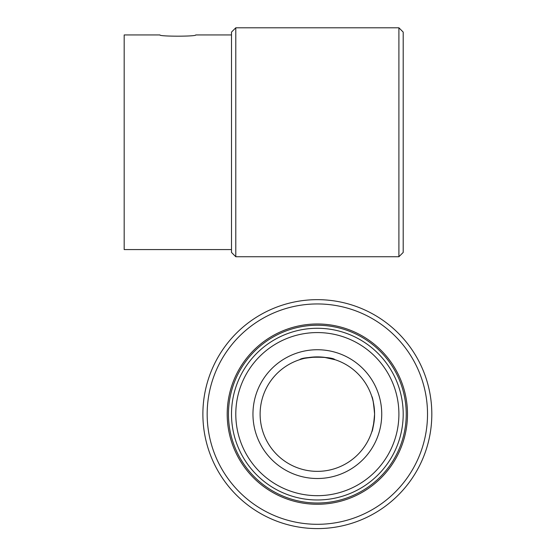 <?xml version="1.0" encoding="UTF-8"?>
<svg xmlns="http://www.w3.org/2000/svg" width="556" height="556" viewBox="0 0 556 556"><rect width="100%" height="100%" fill="white"/><g stroke="black" fill="none" stroke-linecap="round" stroke-linejoin="round"><path stroke-width="0.83" d="M398.902 414.123A81.558 81.558 0 0 0 276.568 343.497A81.558 81.558 0 0 0 276.568 484.756A81.558 81.558 0 0 0 398.902 414.123M403.197 414.123A85.853 85.853 0 0 0 274.421 339.779A85.853 85.853 0 0 0 274.421 488.474A85.853 85.853 0 0 0 403.197 414.123M371.825 396.588C373.055 399.006 373.973 404.851 374.584 414.123A57.233 57.233 0 0 0 288.731 364.562A57.233 57.233 0 0 0 288.731 463.69A57.233 57.233 0 0 0 374.584 414.123C373.646 403.246 372.687 397.283 371.714 396.24M374.584 414.123C373.646 424.992 372.694 430.956 371.714 432.012M372.145 430.643L374.125 421.358M317.351 356.889C306.467 357.828 300.504 358.787 299.462 359.76M299.809 359.642C302.388 356.424 332.293 356.417 334.886 359.642M335.233 359.76L324.113 357.293M381.736 414.123A64.385 64.385 0 0 0 285.152 358.363A64.385 64.385 0 0 0 285.152 469.883A64.385 64.385 0 0 0 381.736 414.123M231.498 34.952L195.726 34.952C196.831 36.585 158.849 36.585 159.954 34.952L124.183 34.952L124.183 249.581L231.498 249.581M228.46 414.123A88.884 88.884 0 0 1 317.351 325.239A88.884 88.884 0 0 1 406.234 414.123A88.884 88.884 0 0 1 317.351 503.006A88.884 88.884 0 0 1 228.46 414.123M407.492 414.123A90.141 90.141 0 0 0 272.273 336.06A90.141 90.141 0 0 0 272.273 492.192A90.141 90.141 0 0 0 407.492 414.123M431.817 414.123A114.466 114.466 0 0 0 260.118 314.995A114.466 114.466 0 0 0 260.118 513.257A114.466 114.466 0 0 0 431.817 414.123M427.522 414.123A110.171 110.171 0 0 0 262.258 318.713A110.171 110.171 0 0 0 262.258 509.539A110.171 110.171 0 0 0 427.522 414.123M235.793 27.8L231.498 32.095L231.498 252.438L235.793 256.733L235.793 27.8L398.902 27.8L398.902 256.733L235.793 256.733M398.902 27.8L403.197 32.095L403.197 252.438L398.902 256.733"/></g></svg>
